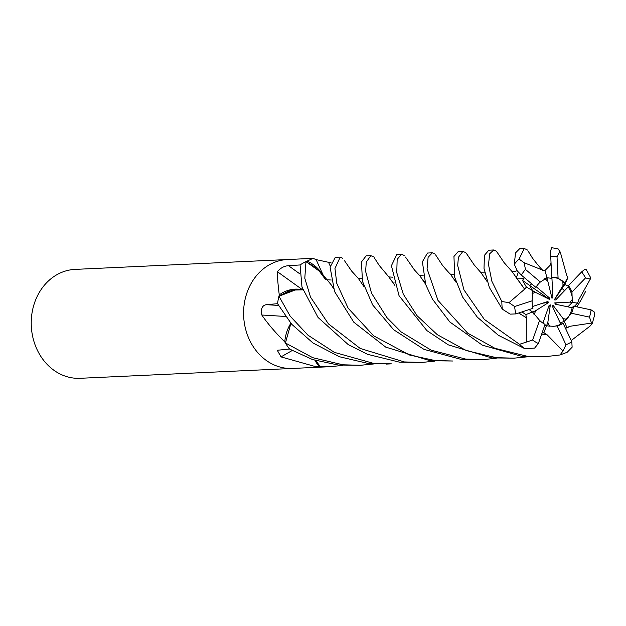 <?xml version="1.0" encoding="UTF-8"?>
<svg xmlns="http://www.w3.org/2000/svg" width="626" height="626" viewBox="0 0 626 626"><rect width="100%" height="100%" fill="white"/><g stroke="black" fill="none" stroke-linecap="round" stroke-linejoin="round"><path stroke-width="0.94" d="M325.457 279.431L317.186 268.366L306.02 261.66L320.794 272.185M302.914 289.822L290.3 290.159L279 296.161L295.417 289.228M290.926 323.376L285.417 342.985A54.509 46.332 87.3 0 0 289.525 349.026L289.548 349.034M315.66 360.537L320.489 366.766A54.509 46.332 87.3 0 0 325.927 366.891A54.517 46.332 87.3 0 0 326.115 366.883M562.805 281.191L564.542 283.054L563.017 285.479L562.805 281.191A24.531 20.846 87.3 0 0 555.246 277.717A24.531 20.846 87.3 0 0 551.889 277.318L552.914 297.107L552.007 298.32L547.789 281.144L544.808 278.617L546.936 277.827L547.789 281.144M542.241 332.453L543.861 332.672L546.584 325.63L548.18 325.974L544.706 325.395L546.584 325.63L547.836 322.406L549.605 326.185L548.18 325.974L553.533 326.318L557.117 325.888A24.531 20.846 87.3 0 0 563.142 323.368L560.794 324.127L552.578 306.693L552.946 305.136L563.056 318.564L564.269 321.388L560.215 322.883L564.269 321.388L571.53 313.282A24.531 20.846 87.3 0 0 573.541 306.145L572.133 307.742L555.505 304.22L554.699 302.898L557.375 304.619M534.221 314.698L532.53 311.975L529.119 309.58L532.53 311.975L535.606 310.754L534.221 314.698M526.356 286.998L535.59 292.397L532.084 293.531L532.687 290.699L529.549 285.386L531.724 283.875L529.549 285.386L522.569 280.495L526.356 286.998L524.729 289.329L515.55 276.684M546.913 277.741L551.944 278.351L546.913 277.741M287.584 259.524A54.517 46.332 87.3 0 0 287.397 259.532L75.05 269.391A54.517 46.332 87.3 0 0 31.3 320.003A54.517 46.332 87.3 0 0 69.948 377.455A54.517 46.332 87.3 0 0 80.105 378.3L292.452 368.448A54.517 46.332 87.3 0 0 292.639 368.432M287.397 259.532A54.517 46.332 87.3 0 0 243.647 310.152A54.517 46.332 87.3 0 0 282.295 367.603A54.517 46.332 87.3 0 0 292.452 368.448A54.517 46.332 87.3 0 1 282.295 367.603A54.517 46.332 87.3 0 1 243.647 310.152A54.517 46.332 87.3 0 1 287.397 259.54L313.031 258.35L316.169 259.634L328.54 262.294L331.076 262.216M314.933 360.318A38.272 32.521 87.3 0 0 319.135 366.421A7.371 6.26 -92.7 0 1 319.698 366.687L313.861 366.14L281.035 356.898L277.279 350.263L289.541 349.042L312.499 359.535L338.157 365.013L360.506 365.287M290.84 323.274A38.272 32.521 87.3 0 0 284.791 341.53A7.371 6.26 -92.7 0 1 284.971 342.219A54.517 46.332 87.3 0 0 289.541 349.042M284.971 342.219L284.376 341.499C275.072 332.25 267.545 323.423 261.809 315.019C260.69 308.923 262.161 305.48 266.222 304.674L277.561 303.696L291.708 324.26L312.977 342.978L339.347 356.726L368.714 363.589L388.902 363.941M279.525 294.736A7.371 6.26 -92.7 0 1 279.18 295.323A54.517 46.332 87.3 0 0 277.545 303.696A54.509 46.332 87.3 0 1 278.953 296.208L297.522 289.134A38.272 32.521 87.3 0 0 279.525 294.736A902.77 102.68 39.8 0 1 279.219 294.517C277.952 284.517 277.365 276.919 277.451 271.731C280.409 268.038 284.087 266.019 288.469 265.682L300.089 264.954M279.18 295.323L279.219 294.517M321.874 273.515A38.272 32.521 87.3 0 0 307.296 261.269A7.371 6.26 -92.7 0 1 306.693 261.316A54.517 46.332 87.3 0 0 300.081 264.931L301.982 287.107L318.039 317.452L348.244 344.605L367.493 354.3L399.498 362.164L421.901 362.438M306.693 261.316L313.031 258.35M323.149 275.049L319.706 267.576A920.956 267.983 89.4 0 1 316.169 259.634M319.698 366.687A54.517 46.332 87.3 0 0 325.927 366.891L292.452 368.448M302.155 289.494A920.956 104.745 39.8 0 1 277.451 271.731M302.835 289.728L297.522 289.134L302.898 289.807M285.479 316.49A920.956 288.555 -3.8 0 0 261.809 315.019M284.791 341.53A902.77 282.858 -3.8 0 0 284.376 341.499M292.178 350.537A920.956 615.757 -55.4 0 0 281.035 356.898M552.946 305.136L552.922 307.429M567.876 277.764L564.542 283.054L562.093 288.445L564.511 290.722L562.093 288.445L564.808 284.47L567.876 277.756L566.608 275.002L560.333 252.223L558.071 248.827L559.613 251.143M572.524 299.314L572.258 302.436L569.817 302.131L572.524 299.314A24.531 20.846 87.3 0 0 568.173 286.911L555.661 299.956L554.284 299.862L562.093 288.445M574.433 306.333L577.587 303.109L572.258 302.436L567.899 306.85L572.258 302.436L571.968 292.013A24.531 20.846 87.3 0 0 568.447 285.636L568.173 286.911M563.056 318.564L566.655 319.338A24.531 20.846 87.3 0 0 572.133 307.742M566.655 319.338L564.269 321.388L566.906 327.547L569.785 326.404L565.411 328.196M553.22 326.326A24.531 20.846 87.3 0 0 560.794 324.127M542.922 323.094L549.072 305.504L550.34 304.893L548.548 307.014M550.34 304.893L547.836 322.406M532.554 306.49L547.633 301.56L548.846 302.35L542.617 303.203M548.846 302.35L535.606 310.754M536.271 286.794L549.346 297.82L549.589 299.424L529.549 285.386L532.687 290.699L532.116 300.832L514.611 306.513L508.977 302.663L501.833 301.505L491.903 281.356L488.499 264.571L489.704 253.78L493.734 249.962L496.238 251.159L497.396 252.677M549.589 299.424L535.59 292.397M554.284 299.862L563.017 285.479M554.699 302.898L569.817 302.131M564.542 283.054L558.087 278.108A24.531 20.846 87.3 0 0 556.397 277.662A24.531 20.846 87.3 0 0 551.827 277.279A24.531 20.846 87.3 0 0 551.694 277.287L550.497 250.979L551.772 247.747M558.087 278.108L557.015 256.699L559.323 252.701L560.333 252.223M370.819 255.666L366.132 255.885L361.468 261.926L362.454 281.293L372.619 304.87L393.644 329.73L423.943 349.355L460.83 359.316L483.084 359.598M581.577 299.181L576.882 306.85M496.254 358.275L483.389 359.582L465.744 359.089L431.15 350.184L401.102 331.905L386.876 317.57L371.508 293.156L365.631 271.402L366.273 262.067L370.85 255.666L373.565 256.856M396.821 254.461L391.414 265.721L399.052 295.715L426.877 330.591L448.31 344.856L491.645 357.892L514.024 358.166L496.34 357.673L466.292 350.568L437.316 334.699L417.065 315.707L403.269 294.118L396.743 272.545L397.174 259.352L401.54 254.242L404.161 255.431M569.746 326.31L591.492 323.071L592.266 323.501L590.06 326.099L571.233 340.528M526.975 356.859L514.024 358.166M340.223 257.083L335.301 257.317L330.105 267.169L334.574 291.567L353.807 322.21L385.686 347.094L430.187 360.74L452.692 361.006L434.913 360.521L409.49 355.012L373.683 335.849L348.158 308.211L336.765 283.32L334.957 268.491L340.223 257.083L342.735 258.28M432.19 252.818L427.495 253.037L422.386 261.793L425.727 284.627L432.449 299.142L449.836 321.983L482.325 345.145L522.186 356.468L544.831 356.734L527.076 356.241L494.939 348.306L467.677 333.149L437.981 300.41L427.073 268.75L428.106 257.341L432.339 252.81L434.906 254.007M546.592 334.245L562.985 351.061L559.988 354.981L544.831 356.734M434.835 361.132L421.908 362.438L404.38 361.938L360.216 348.463L328.415 323.845L310.559 297.193L304.799 278.28L305.957 261.645A54.509 46.332 87.3 0 0 300.097 264.923M524.291 248.545L519.596 248.765L515.534 252.873L514.29 264.235L517.264 270.909L521.356 275.127L535.895 287.389A24.531 20.846 87.3 0 1 540.355 282.029L525.457 269.415L524.134 262.717L519.064 259.094L524.291 248.545L527.076 249.727M373.456 363.988L360.466 365.287L342.954 364.794L312.797 357.704L285.417 342.985M458.201 251.613L453.952 256.48L454.758 277.42L462.645 297.084L477.309 317.147L498.351 335.286L524.893 348.713L534.612 348.087L538.352 343.564L545.074 324.346A24.531 20.846 87.3 0 1 539.573 320.348L532.648 340.043L519.502 344.3L484.266 319.338L463.944 289.854L457.684 265.565L458.404 257.309L462.888 251.394L465.642 252.575L466.738 253.906M391.406 363.855L373.542 363.37L334.401 352.375L308.008 335.207L290.167 316.146L278.953 296.208M493.734 249.962L488.828 250.189L484.422 255.314L484.015 268.452L489.375 287.506L502.334 309.166L510.19 314.135L515.902 313.908L532.953 308.328A24.531 20.846 87.3 0 1 532.116 300.832M578.627 299.979L590.31 279.079L590.42 277.232L586.312 269.751L584.864 269.337L581.64 271.872L568.447 285.636M394.849 285.37L388.73 276.817L379.168 265.361L374.254 257.693M592.266 323.501L594.7 314.8L594.497 312.163L591.077 309.854L573.541 306.145M577.587 303.109L578.714 299.987M393.997 282.506L393.637 283.515L393.997 282.506M550.943 262.756L550.473 264.939L544.98 270.495M542.609 270.377L541.889 269.485M333.384 288.265L331.271 284.908M331.373 285.057L320.927 272.349M542.531 270.072L524.134 262.717M544.346 270.534L542.578 270.26M526.607 317.812L518.555 313.039M522.006 311.912L525.817 314.628L526.497 317.859L518.727 312.984M486.887 281.223L484.422 277.326M486.911 281.301L481.144 272.889L474.156 264.876L466.675 253.812M526.325 317.93L526.263 341.976M485.948 278.241L485.588 279.227L485.948 278.241M559.988 354.981L567.164 352.281L572.125 347.211L571.812 341.757L563.142 323.368M565.38 328.126L566.906 327.547M424.561 281.113L424.178 282.115L424.561 281.113M422.527 279.493L425.531 284.087M569.856 326.561L565.489 328.353M425.563 284.157L419.827 275.753L414.404 269.923L405.515 257.059M543.861 332.672L546.553 334.362L541.717 333.955M456.323 282.584L454.46 279.885M546.482 334.542L541.654 334.135M456.354 282.678L450.313 274.063C449.092 273.014 442.034 265.127 441.557 263.922L435.602 254.876M342.798 365.396L329.98 366.703L320.489 366.766M524.189 277.514L522.569 280.495M518.32 272.154L516.364 277.85M524.838 289.392L511.857 271.34L504.055 262.568L497.271 252.481M524.565 289.243L508.977 302.663M568.33 286.199L564.808 284.47M364.199 286.927L362.133 283.969M362.219 284.102L358.44 278.547L351.655 271.105L344.59 260.823M525.817 314.628L532.53 311.975L539.573 320.348M589.512 317.132L591.492 323.071M557.117 325.888L565.982 344.769L562.985 351.061M571.968 292.013L585.521 277.928L590.31 279.079M545.074 270.589L546.936 277.827L540.355 282.029M571.53 313.282L589.512 317.124A45.424 38.609 87.3 0 0 591.077 309.854M330.215 266.034A920.478 267.85 89.4 0 1 328.54 262.294M299.377 273.539A920.478 104.691 39.8 0 1 288.469 265.682M278.507 305.433A920.478 288.406 -3.8 0 0 266.222 304.674M519.064 259.094A54.517 46.332 87.3 0 0 514.29 264.235M519.502 344.3A54.517 46.332 87.3 0 0 524.893 348.713M501.833 301.505A54.517 46.332 87.3 0 0 502.334 309.166M532.648 340.043A45.424 38.609 87.3 0 0 538.352 343.564M565.982 344.769A45.424 38.609 87.3 0 0 571.812 341.757M585.521 277.928A45.424 38.609 87.3 0 0 581.64 271.872M557.015 256.699A45.424 38.609 87.3 0 0 550.614 256.417M514.611 306.513A45.424 38.609 87.3 0 0 515.902 313.908M525.457 269.415A45.424 38.609 87.3 0 0 521.356 275.127M523.907 278.578L517.092 278.891L523.907 278.578M551.639 247.7L558.071 248.827M396.673 254.469L401.54 254.242M458.115 251.613L462.888 251.394M581.296 299.682L585.779 291.09M392.659 277.193L388.824 276.919M542.374 269.916C539.424 267.2 530.981 256.331 531.818 257.004L527.859 250.682M331.264 280.01L327.406 279.799M484.696 272.889L480.979 272.733M423.223 275.769L419.686 275.612M542.867 332.296L542.319 332.226M454.007 274.36L450.376 274.125M517.076 270.651L514.822 271.637L511.841 271.324M361.82 278.633L358.354 278.46M560.247 252.09L559.221 250.416M386.445 364.082L390.968 363.87M325.927 366.891L329.847 366.711"/></g></svg>
